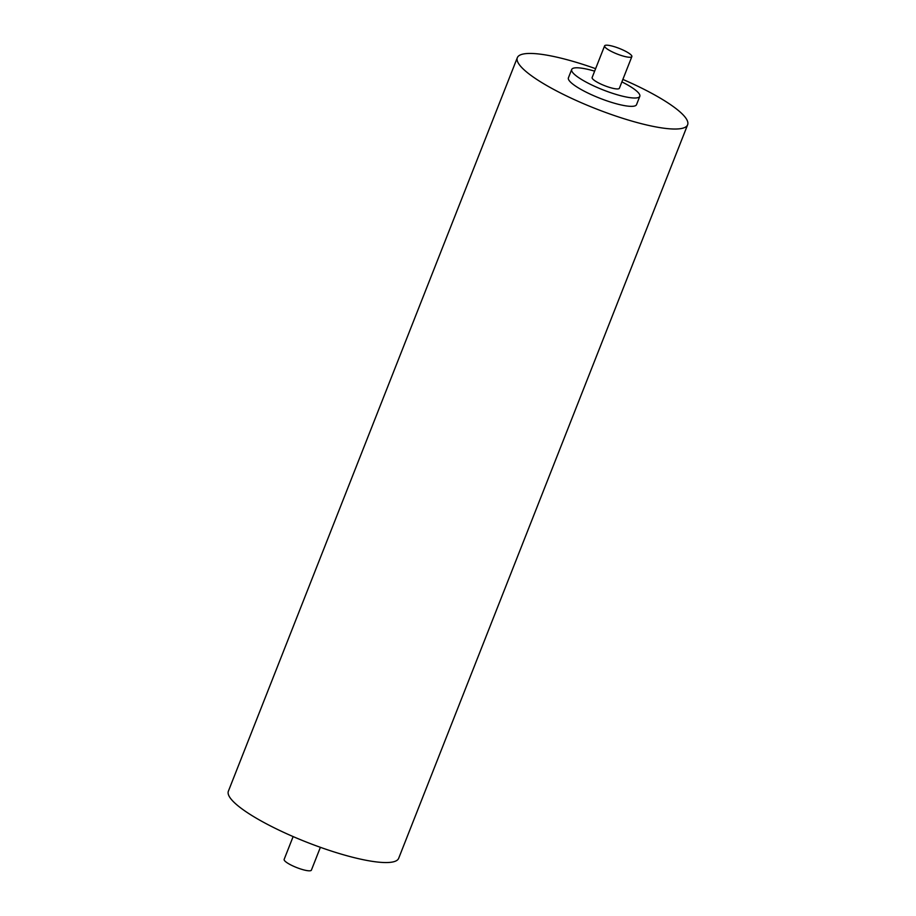 <?xml version="1.0" encoding="UTF-8"?>
<svg xmlns="http://www.w3.org/2000/svg" width="916" height="916" viewBox="0 0 916 916"><rect width="100%" height="100%" fill="white"/><g stroke="black" fill="none" stroke-linecap="round" stroke-linejoin="round"><path stroke-width="1.37" d="M622.869 79.417A91.52 18.721 -158.5 0 1 687.63 124.782A91.52 18.721 -158.5 0 1 681.79 128.435A91.52 18.721 -158.5 0 1 582.954 103.439A91.52 18.721 -158.5 0 1 517.322 57.697A91.52 18.721 -158.5 0 1 523.15 54.044A91.52 18.721 -158.5 0 1 595.618 68.677M517.322 57.697L228.37 791.218A91.52 18.721 21.5 0 0 294.013 836.961A91.52 18.721 21.5 0 0 392.85 861.956A91.52 18.721 21.5 0 0 398.678 858.303L687.63 124.782M571.698 69.49L568.412 77.826A36.606 7.488 21.5 0 0 589.778 93.924A36.606 7.488 21.5 0 0 636.528 104.653L639.815 96.317A36.606 7.488 -158.5 0 1 593.064 85.589A36.606 7.488 -158.5 0 1 571.698 69.49A36.606 7.488 -158.5 0 1 594.644 71.15M604.606 45.857L592.125 77.539A14.645 3 21.5 0 0 600.678 83.974A14.645 3 21.5 0 0 619.376 88.268L631.857 56.597A14.645 3 -158.5 0 1 613.159 52.304A14.645 3 -158.5 0 1 604.606 45.857A14.645 3 -158.5 0 1 623.304 50.151A14.645 3 -158.5 0 1 631.857 56.597M293.131 836.583L284.143 859.403A14.645 3 21.5 0 0 292.696 865.849A14.645 3 21.5 0 0 311.394 870.143L320.382 847.323M621.895 81.89A36.606 7.488 -158.5 0 1 639.815 96.317"/></g></svg>

